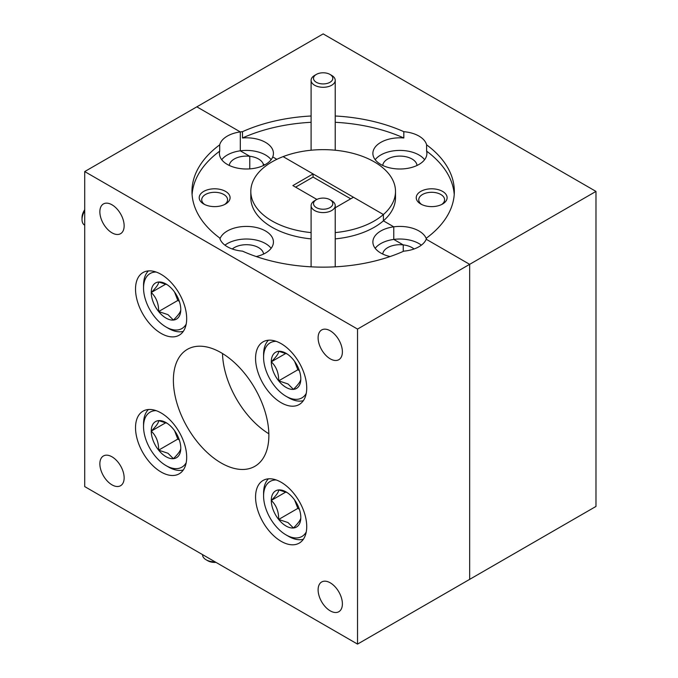 <?xml version="1.0" encoding="UTF-8"?>
<svg xmlns="http://www.w3.org/2000/svg" width="678" height="678" viewBox="0 0 678 678"><rect width="100%" height="100%" fill="white"/><g stroke="black" fill="none" stroke-linecap="round" stroke-linejoin="round"><path stroke-width="1.02" d="M263.267 165.602L263.267 164.076L264.691 164.898L263.267 164.076L263.267 165.602M263.572 165.457A17.17 9.916 0 0 0 263.267 164.076A17.17 9.916 0 0 0 249.775 156.287L240.309 150.821A27.01 15.594 0 0 0 227.333 154.982A27.01 15.594 0 0 0 221.723 159.711M271.132 159.711A27.01 15.594 0 0 0 240.309 150.821L240.309 131.922L240.309 150.821L249.775 156.287L249.775 168.881L249.775 156.287A17.17 9.916 0 0 0 234.291 158.999A17.17 9.916 0 0 0 229.283 165.457M263.572 254.064A17.17 9.916 0 0 0 252.555 245.351A17.17 9.916 0 0 0 234.291 247.606A17.17 9.916 0 0 0 232.283 248.996M414.038 248.996A17.17 9.916 0 0 0 403.24 244.894L393.774 239.427L393.774 226.825L393.774 239.427L403.24 244.894L403.24 251.394L403.24 244.894A17.17 9.916 0 0 0 387.748 247.606A17.17 9.916 0 0 0 382.748 254.064M311.1 115.997A131.176 75.733 0 0 0 242.495 131.685A27.01 15.594 0 0 0 240.309 131.922L196.84 106.827L240.309 131.922A27.01 15.594 0 0 0 227.333 136.083A27.01 15.594 0 0 0 219.706 144.838L219.706 151.143A27.01 15.594 0 0 0 219.418 153.414A27.01 15.594 0 0 0 236.097 167.813A27.01 15.594 0 0 0 265.53 164.44A27.01 15.594 0 0 0 272.734 156.94L276.853 159.322L272.734 156.94A27.01 15.594 0 0 0 273.437 153.414A27.01 15.594 0 0 0 242.495 137.981A131.176 75.733 0 0 1 311.1 122.294M219.706 144.838A131.176 75.733 0 0 0 191.976 191.408A131.176 75.733 0 0 0 219.706 237.978A27.01 15.594 0 0 0 242.495 251.14A131.176 75.733 0 0 0 403.817 251.14A27.01 15.594 0 0 0 418.987 246.733A27.01 15.594 0 0 0 426.199 239.241L469.659 264.335L426.199 239.241A27.01 15.594 0 0 0 426.606 237.978A131.176 75.733 0 0 0 454.336 191.408A131.176 75.733 0 0 0 426.606 144.838A27.01 15.594 0 0 0 403.817 131.685A131.176 75.733 0 0 0 335.22 115.997M426.343 238.859A27.01 15.594 0 0 0 393.774 226.825L383.401 220.833L393.774 226.825A27.01 15.594 0 0 0 380.79 230.986A27.01 15.594 0 0 0 372.883 242.012A27.01 15.594 0 0 0 390.104 256.547M421.369 245.165A27.01 15.594 0 0 0 393.774 239.427A27.01 15.594 0 0 0 380.79 243.588A27.01 15.594 0 0 0 375.188 248.309M256.216 256.547A27.01 15.594 0 0 0 265.53 253.038A27.01 15.594 0 0 0 273.437 242.012A27.01 15.594 0 0 0 256.767 227.605A27.01 15.594 0 0 0 227.333 230.986A27.01 15.594 0 0 0 219.977 238.859M271.132 248.309A27.01 15.594 0 0 0 227.333 243.588A27.01 15.594 0 0 0 224.943 245.165M225.562 204.01L225.562 204.01A15.433 8.907 0 0 0 225.562 191.408A15.433 8.907 0 0 0 203.731 191.408A15.433 8.907 0 0 0 203.731 204.01A15.433 8.907 0 0 0 225.562 204.01M224.596 204.527A12.924 7.466 0 0 0 227.571 199.756A12.924 7.466 0 0 0 219.596 192.866A12.924 7.466 0 0 0 205.51 194.484A12.924 7.466 0 0 0 201.722 199.756A12.924 7.466 0 0 0 204.697 204.527M295.608 187.162L313.067 177.077L313.067 173.924L283.107 156.626A72.343 41.765 0 0 0 272.005 161.881A72.343 41.765 0 0 0 250.818 191.408L250.818 197.713A72.343 41.765 0 0 0 311.1 238.893M335.22 238.893A72.343 41.765 0 0 0 374.315 227.24A72.343 41.765 0 0 0 383.401 220.833L383.401 214.536L353.441 197.239L335.22 207.765M250.818 191.408A72.343 41.765 0 0 0 311.1 232.596M335.22 232.596A72.343 41.765 0 0 0 374.315 220.943A72.343 41.765 0 0 0 383.401 214.536A72.343 41.765 0 0 0 395.503 191.408A72.343 41.765 0 0 0 357.331 154.601A72.343 41.765 0 0 0 283.107 156.626L383.401 214.536L383.401 220.833A72.343 41.765 0 0 0 395.503 197.713L395.503 191.408M281.141 343.644A36.171 20.882 -120 0 0 263.064 341.856A36.171 20.882 -120 0 0 257.513 370.841A36.171 20.882 -120 0 0 281.141 402.715A36.171 20.882 -120 0 0 299.227 404.503A36.171 20.882 -120 0 0 304.778 375.519A36.171 20.882 -120 0 0 281.141 343.644M161.101 274.344A36.171 20.882 -120 0 0 143.016 272.548A36.171 20.882 -120 0 0 137.473 301.532A36.171 20.882 -120 0 0 161.101 333.406A36.171 20.882 -120 0 0 179.187 335.203A36.171 20.882 -120 0 0 184.738 306.219A36.171 20.882 -120 0 0 161.101 274.344M161.101 412.953A36.171 20.882 -120 0 0 143.016 411.156A36.171 20.882 -120 0 0 137.473 440.141A36.171 20.882 -120 0 0 161.101 472.015A36.171 20.882 -120 0 0 179.187 473.812A36.171 20.882 -120 0 0 184.738 444.827A36.171 20.882 -120 0 0 161.101 412.953M281.141 482.253A36.171 20.882 -120 0 0 263.064 480.465A36.171 20.882 -120 0 0 257.513 509.449A36.171 20.882 -120 0 0 281.141 541.324A36.171 20.882 -120 0 0 299.227 543.112A36.171 20.882 -120 0 0 304.778 514.127A36.171 20.882 -120 0 0 281.141 482.253M330.254 330.805A17.17 9.916 -120 0 0 321.669 329.957A17.17 9.916 -120 0 0 319.033 343.712A17.17 9.916 -120 0 0 330.254 358.848A17.17 9.916 -120 0 0 338.839 359.696A17.17 9.916 -120 0 0 341.466 345.941A17.17 9.916 -120 0 0 330.254 330.805M330.254 582.826A17.17 9.916 -120 0 0 321.669 581.978A17.17 9.916 -120 0 0 319.033 595.733A17.17 9.916 -120 0 0 330.254 610.861A17.17 9.916 -120 0 0 338.839 611.717A17.17 9.916 -120 0 0 341.466 597.954A17.17 9.916 -120 0 0 330.254 582.826M111.997 456.819A17.17 9.916 -120 0 0 103.412 455.972A17.17 9.916 -120 0 0 100.785 469.727A17.17 9.916 -120 0 0 111.997 484.855A17.17 9.916 -120 0 0 120.582 485.711A17.17 9.916 -120 0 0 123.218 471.947A17.17 9.916 -120 0 0 111.997 456.819M111.997 204.798A17.17 9.916 -120 0 0 103.412 203.951A17.17 9.916 -120 0 0 100.785 217.706A17.17 9.916 -120 0 0 111.997 232.834A17.17 9.916 -120 0 0 120.582 233.69A17.17 9.916 -120 0 0 123.218 219.926A17.17 9.916 -120 0 0 111.997 204.798M221.121 352.704A67.52 38.985 -120 0 0 187.365 349.356A67.52 38.985 -120 0 0 177.017 403.461A67.52 38.985 -120 0 0 221.121 462.964A67.52 38.985 -120 0 0 254.886 466.303A67.52 38.985 -120 0 0 265.234 412.199A67.52 38.985 -120 0 0 221.121 352.704M222.511 353.526A67.52 38.985 -120 0 0 268.852 433.784M313.067 173.924L292.879 185.586L316.872 199.434M313.067 177.077L350.712 198.815M84.716 171.568L357.535 329.076L469.659 264.335L469.659 579.359L595.979 506.432L595.979 191.408L323.16 33.9L84.716 171.568L84.716 486.592L357.535 644.1L469.659 579.359L469.659 264.335L595.979 191.408M357.535 329.076L357.535 644.1M219.706 151.143A131.176 75.733 0 0 0 192.094 194.561M417.029 165.457A17.17 9.916 0 0 0 406.012 156.754A17.17 9.916 0 0 0 387.748 158.999A17.17 9.916 0 0 0 382.748 165.457M403.817 131.685L403.817 137.981A27.01 15.594 0 0 0 380.79 142.388A27.01 15.594 0 0 0 372.883 153.414A27.01 15.594 0 0 0 389.553 167.813A27.01 15.594 0 0 0 418.987 164.44A27.01 15.594 0 0 0 426.894 153.414A27.01 15.594 0 0 0 426.606 151.143L426.606 144.838M424.598 159.711A27.01 15.594 0 0 0 380.79 154.982A27.01 15.594 0 0 0 375.188 159.711M442.581 204.01L442.581 204.01A15.433 8.907 0 0 0 442.581 191.408A15.433 8.907 0 0 0 420.758 191.408A15.433 8.907 0 0 0 420.758 204.01A15.433 8.907 0 0 0 442.581 204.01M441.624 204.527A12.924 7.466 0 0 0 444.599 199.756A12.924 7.466 0 0 0 436.615 192.866A12.924 7.466 0 0 0 422.53 194.484A12.924 7.466 0 0 0 418.75 199.756A12.924 7.466 0 0 0 421.724 204.527M403.817 137.981A131.176 75.733 0 0 0 335.22 122.294M242.495 131.685L242.495 137.981M454.226 194.561A131.176 75.733 0 0 0 426.606 151.143M276.183 341.339A31.773 18.34 -120 0 0 263.589 357.374A31.773 18.34 -120 0 0 286.057 396.283A31.773 18.34 -120 0 0 306.236 393.401M288.548 397.723L286.057 396.283L288.548 397.723A35.307 20.382 60 0 0 303.346 400.664M286.057 387.392A20.882 12.06 -120 0 0 293.438 389.375A20.882 12.06 -120 0 0 300.82 378.866A20.882 12.06 -120 0 0 293.438 359.84A20.882 12.06 -120 0 0 286.057 353.289A20.882 12.06 -120 0 0 278.675 351.314A20.882 12.06 -120 0 0 271.293 361.815A20.882 12.06 -120 0 0 278.675 380.85A20.882 12.06 -120 0 0 286.057 387.392M287.074 353.916L278.675 351.314C278.811 353.297 276.344 356.798 271.293 361.815C276.302 366.62 278.768 372.959 278.675 380.85L288.031 383.968L293.438 389.375C298.456 384.418 300.913 380.909 300.82 378.866M263.589 357.374L263.589 354.492A35.307 20.382 60 0 1 268.446 340.212M294.591 361.357L297.854 369.773L299.362 370.646M285.904 353.382L271.293 361.815M297.854 369.773L278.675 380.85M276.183 479.948A31.773 18.34 -120 0 0 263.589 495.982A31.773 18.34 -120 0 0 286.057 534.9A31.773 18.34 -120 0 0 306.236 532.01M288.548 536.34L286.057 534.9L288.548 536.34A35.307 20.382 60 0 0 303.346 539.273M286.057 526.009A20.882 12.06 -120 0 0 293.438 527.984A20.882 12.06 -120 0 0 300.82 517.484A20.882 12.06 -120 0 0 293.438 498.449A20.882 12.06 -120 0 0 286.057 491.906A20.882 12.06 -120 0 0 278.675 489.923A20.882 12.06 -120 0 0 271.293 500.432A20.882 12.06 -120 0 0 278.675 519.458A20.882 12.06 -120 0 0 286.057 526.009M287.074 492.533L278.675 489.923C278.811 491.906 276.344 495.415 271.293 500.432C276.302 505.229 278.768 511.576 278.675 519.458L288.031 522.577L293.438 527.984C298.456 523.026 300.913 519.526 300.82 517.484M263.589 495.982L263.589 493.101A35.307 20.382 60 0 1 268.446 478.821M294.591 499.966L297.854 508.381L299.362 509.254M285.904 491.991L271.293 500.432M297.854 508.381L278.675 519.458M156.143 410.648A31.773 18.34 -120 0 0 143.55 426.682A31.773 18.34 -120 0 0 166.017 465.591A31.773 18.34 -120 0 0 186.196 462.701M168.508 467.032L166.017 465.591L168.508 467.032A35.307 20.382 60 0 0 183.306 469.964M166.017 456.701A20.882 12.06 -120 0 0 173.399 458.684A20.882 12.06 -120 0 0 180.78 448.175A20.882 12.06 -120 0 0 173.399 429.149A20.882 12.06 -120 0 0 166.017 422.597A20.882 12.06 -120 0 0 158.635 420.623A20.882 12.06 -120 0 0 151.245 431.123A20.882 12.06 -120 0 0 158.635 450.158A20.882 12.06 -120 0 0 166.017 456.701M167.034 423.225L158.635 420.623C158.771 422.606 156.304 426.106 151.245 431.123C156.262 435.929 158.728 442.268 158.635 450.158L167.991 453.277L173.399 458.684C178.416 453.718 180.873 450.217 180.78 448.175M143.55 426.682L143.55 423.801A35.307 20.382 60 0 1 148.406 409.52M174.551 430.657L177.814 439.081L179.323 439.954M165.864 422.691L151.245 431.123M177.814 439.081L158.635 450.158M156.143 272.039A31.773 18.34 -120 0 0 143.55 288.065A31.773 18.34 -120 0 0 166.017 326.982A31.773 18.34 -120 0 0 186.196 324.092M168.508 328.423L166.017 326.982L168.508 328.423A35.307 20.382 60 0 0 183.306 331.356M166.017 318.092A20.882 12.06 -120 0 0 173.399 320.067A20.882 12.06 -120 0 0 180.78 309.566A20.882 12.06 -120 0 0 173.399 290.531A20.882 12.06 -120 0 0 166.017 283.989A20.882 12.06 -120 0 0 158.635 282.006A20.882 12.06 -120 0 0 151.245 292.515A20.882 12.06 -120 0 0 158.635 311.541A20.882 12.06 -120 0 0 166.017 318.092M167.034 284.616L158.635 282.006C158.771 283.997 156.304 287.497 151.245 292.515C156.262 297.311 158.728 303.659 158.635 311.541L167.991 314.66L173.399 320.067C178.416 315.109 180.873 311.609 180.78 309.566M143.55 288.065L143.55 285.184A35.307 20.382 60 0 1 148.406 270.903M174.551 292.049L177.814 300.464L179.323 301.337M165.864 284.082L151.245 292.515M177.814 300.464L158.635 311.541M84.716 210.807A12.06 6.958 120 0 0 82.021 219.545A12.06 6.958 120 0 0 84.521 225.071L84.716 225.181M82.021 219.545L82.021 217.579A9.645 5.568 -60 0 1 84.716 209.756M202.586 554.646L202.586 554.875A12.06 6.958 -0 0 0 206.12 559.791A12.06 6.958 -0 0 0 215.036 561.825M215.951 562.359A9.645 5.568 180 0 1 207.824 560.774L206.12 559.791M314.634 75.402L316.338 74.419A9.645 5.568 0 0 0 316.338 82.292A9.645 5.568 0 0 0 329.983 82.292A9.645 5.568 0 0 0 329.983 74.419A9.645 5.568 0 0 0 316.338 74.419L314.634 75.402A12.06 6.958 180 0 0 311.1 80.326L311.1 150.228M329.983 74.419L331.686 75.402A12.06 6.958 180 0 1 335.22 80.326A12.06 6.958 180 0 1 331.686 85.25A12.06 6.958 180 0 1 318.541 86.759A12.06 6.958 180 0 1 311.1 80.326M314.634 200.705L316.338 199.722A9.645 5.568 0 0 0 316.338 207.595A9.645 5.568 0 0 0 329.983 207.595A9.645 5.568 0 0 0 329.983 199.722A9.645 5.568 0 0 0 316.338 199.722L314.634 200.705A12.06 6.958 180 0 0 311.1 205.62L311.1 266.827M329.983 199.722L331.686 200.705A12.06 6.958 180 0 1 335.22 205.62A12.06 6.958 180 0 1 331.686 210.544A12.06 6.958 180 0 1 318.541 212.053A12.06 6.958 180 0 1 311.1 205.62M335.22 80.326L335.22 150.228M335.22 205.62L335.22 266.827"/></g></svg>
